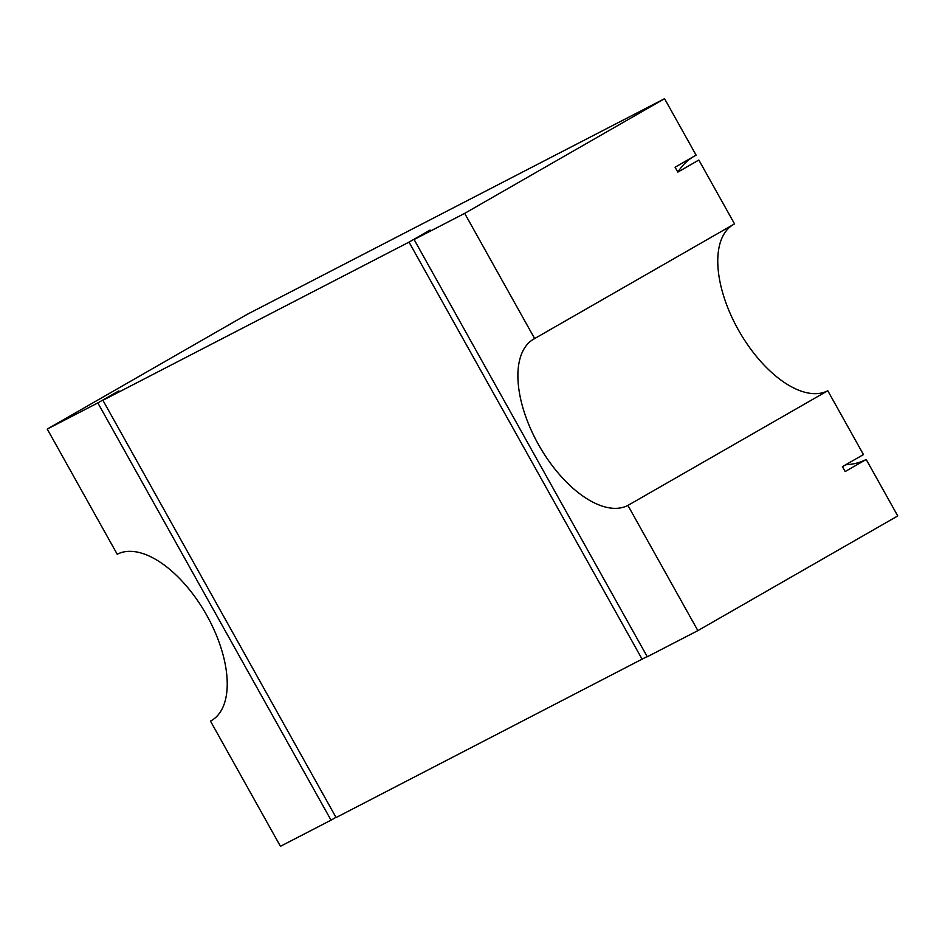 <?xml version="1.0" encoding="UTF-8"?>
<svg xmlns="http://www.w3.org/2000/svg" width="945" height="945" viewBox="0 0 945 945"><rect width="100%" height="100%" fill="white"/><g stroke="black" fill="none" stroke-linecap="round" stroke-linejoin="round"><path stroke-width="1.42" d="M47.25 429.065L117.215 554.254A95.587 48.36 60.2 0 1 206.317 614.545A95.587 48.36 60.2 0 1 211.42 720.598A95.587 48.36 60.2 0 1 210.475 721.118L280.441 846.307L331.034 820.165L97.843 402.924L47.25 429.065L247.129 314.378L664.559 98.693L696.111 155.145L675.073 167.218L677.813 172.12L697.186 160.957A168.73 85.369 60.2 0 1 698.851 160.048L734.525 223.882L534.646 338.57L464.68 213.369L414.087 239.522L647.278 656.763L697.871 630.622L897.75 515.935L866.199 459.483A174.352 88.216 60.2 0 1 845.763 464.727M677.908 172.025A174.352 88.216 60.2 0 1 692.709 157.094M866.199 459.483L845.161 471.555L842.42 466.653L863.458 454.58L827.785 390.746A95.587 48.36 60.2 0 1 739.203 331.376A95.587 48.36 60.2 0 1 732.659 224.957M697.871 630.622L627.905 505.421A95.587 48.36 60.2 0 1 538.804 445.142A95.587 48.36 60.2 0 1 533.701 339.09A95.587 48.36 60.2 0 1 534.646 338.57M827.785 390.746L627.905 505.421M677.813 172.12L698.851 160.048M664.559 98.693L464.68 213.369M642.21 659.374L409.02 242.133L102.91 400.302L336.101 817.555L647.148 656.539M414.087 239.522L430.188 230.285M409.02 242.133L430.058 230.06M102.91 400.302L119.011 391.065M97.843 402.924L118.893 390.852M331.034 820.165L335.971 817.33M212.341 720.043L210.475 721.118"/></g></svg>
